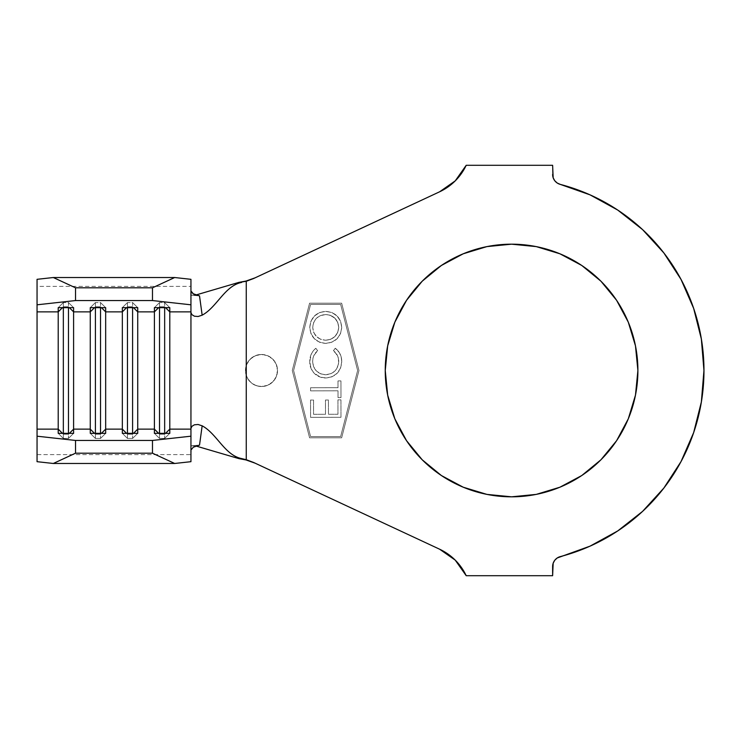 <?xml version="1.0" encoding="UTF-8"?>
<svg xmlns="http://www.w3.org/2000/svg" width="741" height="741" viewBox="0 0 741 741"><rect width="100%" height="100%" fill="white"/><g stroke="black" fill="none" stroke-linecap="round" stroke-linejoin="round"><path stroke-width="0.56" stroke-dasharray="3.71 2.78" d="M238.852 282.395L246.253 281.006L246.253 365.508L248.531 361.052L252.079 357.523L256.543 355.254L261.49 354.467L267.621 355.689L272.827 359.163L276.3 364.368L277.523 370.5L276.3 376.632L272.827 381.837L267.621 385.311L261.49 386.533A16.033 16.033 0 0 1 245.456 370.5A16.033 16.033 0 0 1 261.49 354.467A16.033 16.033 0 0 0 246.253 375.492A16.033 16.033 0 0 0 261.49 386.533L256.543 385.746L252.079 383.477L248.531 379.948L246.253 375.492L246.253 459.994L238.852 458.605M511.577 244.178A126.322 126.322 0 0 0 385.246 370.5A126.322 126.322 0 0 0 511.577 496.822A126.322 126.322 0 0 0 637.899 370.5A126.322 126.322 0 0 0 511.577 244.178M340.647 304.449L310.572 304.449L293.593 370.5L310.572 436.551L340.647 436.551L357.634 370.5L340.647 304.449L310.572 304.449L293.593 370.5L310.572 436.551L340.647 436.551L357.634 370.5L340.647 304.449L357.634 370.5L340.647 304.449L310.572 304.449L340.647 304.449M338.016 390.794L310.562 390.85L310.553 387.747L338.007 387.7L337.998 380.92L340.953 380.911L340.98 397.593L338.026 397.602L338.016 390.794L338.026 397.602L338.016 390.794L310.562 390.85L310.553 387.747L338.007 387.7L337.998 380.92L340.953 380.911L340.98 397.593L338.026 397.602L340.98 397.593L340.953 380.911L337.998 380.92L338.007 387.7L310.553 387.747L310.562 390.85L338.016 390.794L310.562 390.85L310.553 387.747L338.007 387.7L337.998 380.92L340.953 380.911L340.98 397.593L338.026 397.602L338.016 390.794M325.632 343.407L319.51 342.231L314.36 338.702L310.914 333.506L309.775 327.365L310.924 321.224L314.406 316.036L319.584 312.545L325.725 311.387L331.931 312.535L337.146 316.074L340.61 321.344L341.721 327.559L340.508 333.682L337.007 338.841L331.764 342.231L325.632 343.407C335.395 342.555 340.758 337.275 341.721 327.559C340.758 337.275 335.395 342.555 325.632 343.407C315.907 342.472 310.618 337.127 309.775 327.365C310.646 317.602 315.962 312.276 325.725 311.387C335.599 312.267 340.925 317.657 341.721 327.559C340.925 317.657 335.599 312.267 325.725 311.387C315.962 312.276 310.646 317.602 309.775 327.365C310.618 337.127 315.907 342.472 325.632 343.407L319.51 342.231L314.36 338.702L310.914 333.506L309.775 327.365L310.924 321.224L314.406 316.036L319.584 312.545L325.725 311.387L331.931 312.535L337.146 316.074L340.61 321.344L341.721 327.559L340.508 333.682L337.007 338.841L331.764 342.231L325.632 343.407M341.721 361.543L340.675 367.777L337.312 373.131L332.153 376.771L325.947 377.975L320.168 377.058L313.841 372.908L311.025 368.453L309.775 361.552L311.239 354.189L313.156 350.947L315.814 348.27L317.639 350.669L313.915 355.439L312.952 358.329L312.656 361.358L313.517 366.489L316.287 370.88L320.566 373.825L325.67 374.779L331.422 373.52L335.006 370.926L336.794 368.564L338.554 363.72L338.396 358.394L337.387 355.43L333.45 350.641L335.284 348.233L339.415 352.725L341.166 356.977L341.721 361.543C341.74 356.032 339.591 351.605 335.284 348.233C339.591 351.605 341.74 356.032 341.721 361.543C341.073 371.5 335.812 376.984 325.947 377.975C321.863 378.021 318.25 376.743 315.11 374.131C311.461 370.759 309.682 366.563 309.775 361.552C309.729 356.162 311.739 351.734 315.814 348.27L317.639 350.669C314.351 353.485 312.693 357.042 312.656 361.358C313.193 369.555 317.537 374.029 325.67 374.779C333.719 374.029 338.072 369.611 338.72 361.506C338.693 357.032 336.933 353.411 333.45 350.641L335.284 348.233L333.45 350.641C336.933 353.411 338.693 357.032 338.72 361.506C338.072 369.611 333.719 374.029 325.67 374.779C317.537 374.029 313.193 369.555 312.656 361.358C312.693 357.042 314.351 353.485 317.639 350.669L315.814 348.27C311.739 351.734 309.729 356.162 309.775 361.552C309.682 366.563 311.461 370.759 315.11 374.131C318.25 376.743 321.863 378.021 325.947 377.975C335.812 376.984 341.073 371.5 341.721 361.543L340.675 367.777L337.312 373.131L332.153 376.771L325.947 377.975L320.168 377.058L313.841 372.908L311.025 368.453L309.775 361.552L311.239 354.189L313.156 350.947L315.814 348.27L317.639 350.669L313.915 355.439L312.952 358.329L312.656 361.358L313.517 366.489L316.287 370.88L320.566 373.825L325.67 374.779L331.422 373.52L335.006 370.926L336.794 368.564L338.554 363.72L338.396 358.394L337.387 355.43L333.45 350.641L335.284 348.233L339.415 352.725L341.166 356.977L341.721 361.543M310.572 417.34L310.535 400.047L313.536 400.038L313.554 414.302L325.494 414.284L325.466 400.02L328.439 400.02L328.467 414.275L337.97 414.256L337.952 399.871L340.953 399.862L340.98 417.285L310.572 417.34L340.98 417.285L310.572 417.34L310.535 400.047L313.536 400.038L313.554 414.302L325.494 414.284L325.466 400.02L328.439 400.02L328.467 414.275L337.97 414.256L337.952 399.871L340.953 399.862L340.98 417.285L340.953 399.862L337.952 399.871L337.97 414.256L328.467 414.275L328.439 400.02L325.466 400.02L325.494 414.284L313.554 414.302L313.536 400.038L310.535 400.047L310.572 417.34L310.535 400.047L313.536 400.038L313.554 414.302L325.494 414.284L325.466 400.02L328.439 400.02L328.467 414.275L337.97 414.256L337.952 399.871L340.953 399.862L340.98 417.285L310.572 417.34M190.946 450.065L190.946 422.991L190.946 454.622L191.549 448.638M190.946 312.48L190.946 279.32L190.946 312.48M439.608 191.799A55.149 55.149 0 0 0 466.2 165.299L552.619 165.299L552.619 174.468L552.619 165.299L466.2 165.299L455.224 180.878L439.608 191.799L255.191 277.792L439.608 191.799M253.635 278.514L255.191 277.792L253.635 278.514M439.608 549.201L253.635 462.486L439.608 549.201L455.224 560.122L466.2 575.701A55.149 55.149 0 0 0 439.608 549.201M552.619 575.701L466.2 575.701L552.619 575.701L552.619 566.532L552.619 575.701M642.642 511.318L617.753 530.917L590.068 546.136L560.279 556.611A192.373 192.373 0 0 0 560.279 184.389L590.068 194.864L617.753 210.083L642.567 229.608L663.853 252.94L681.035 279.44L693.65 308.395L701.384 339.211M560.279 556.611A10.263 10.263 0 0 0 552.619 566.532L553.166 563.225L554.75 560.261M663.751 488.189L681.035 461.56L693.65 432.605L701.384 401.789M554.75 180.739L553.166 177.775M309.581 437.829L292.269 370.5L309.581 303.171L341.647 303.171L358.959 370.5L341.647 437.829L309.581 437.829L292.269 370.5L309.581 303.171L341.647 303.171L358.959 370.5L341.647 437.829L358.959 370.5L341.647 303.171L309.581 303.171L292.269 370.5L309.581 437.829L341.647 437.829L309.581 437.829L292.269 370.5L309.581 303.171L341.647 303.171L358.959 370.5L341.647 437.829L309.581 437.829M406.54 440.682L394.86 418.841L387.673 395.148M387.673 345.852L394.86 322.159L406.54 300.318M463.236 253.793L486.93 246.605M559.918 253.793L581.759 265.463L600.905 281.172L616.688 300.429M628.238 322.048L635.5 345.973M635.5 395.027L628.285 418.841L616.614 440.682L600.905 459.828L581.759 475.537L559.918 487.207L536.225 494.395M190.946 445.813L195.948 446.008L190.946 445.813L190.946 295.187L195.948 294.992L190.946 295.187L199.524 295.891L190.946 295.187L190.946 445.813L199.524 445.109L190.946 445.813M246.253 281.006L246.253 365.508L245.456 370.5L246.253 375.492L246.253 459.994M37.05 417.155L37.05 461.68L37.05 454.622L190.946 454.622L190.946 461.68L190.946 454.622L37.05 454.622L37.05 286.378L190.946 286.378L37.05 286.378L37.05 279.32L37.05 323.845M190.946 422.991L190.946 426.983M190.946 314.017L190.946 318.009M37.05 426.936L37.05 314.064M552.619 174.468A10.263 10.263 0 0 0 560.279 184.389M159.528 434.226L158.639 433.337L159.528 434.226L159.528 438.44L159.528 433.337L159.528 434.226L164.659 434.226L164.659 438.44L164.659 434.226L159.528 434.226M154.397 433.337L159.528 438.44L164.659 438.44L169.791 433.337L164.659 438.44L159.528 438.44L154.397 433.337M165.549 433.337L164.659 434.226L164.659 433.337L164.659 434.226L165.549 433.337M158.639 307.663L159.528 306.774L159.528 307.663L159.528 306.774L164.659 306.774L164.659 307.663L164.659 306.774L165.549 307.663L164.659 306.774L159.528 306.774L158.639 307.663M159.528 302.56L159.528 306.774L159.528 302.56L164.659 302.56L164.659 306.774L164.659 302.56L169.791 307.663L164.659 302.56L159.528 302.56L154.397 307.663L159.528 302.56M127.471 434.226L126.572 433.337L127.471 434.226L127.471 438.44L127.471 433.337L127.471 434.226L132.593 434.226L132.593 438.44L132.593 434.226L127.471 434.226M122.339 433.337L127.471 438.44L132.593 438.44L137.724 433.337L132.593 438.44L127.471 438.44L122.339 433.337M133.491 433.337L132.593 434.226L132.593 433.337L132.593 434.226L133.491 433.337M126.572 307.663L127.471 306.774L127.471 307.663L127.471 306.774L132.593 306.774L132.593 307.663L132.593 306.774L133.491 307.663L132.593 306.774L127.471 306.774L126.572 307.663M127.471 302.56L127.471 306.774L127.471 302.56L132.593 302.56L132.593 306.774L132.593 302.56L137.724 307.663L132.593 302.56L127.471 302.56L122.339 307.663L127.471 302.56M95.404 434.226L94.505 433.337L95.404 434.226L95.404 438.44L95.404 433.337L95.404 434.226L100.535 434.226L100.535 438.44L100.535 434.226L95.404 434.226M90.272 433.337L95.404 438.44L100.535 438.44L105.667 433.337L100.535 438.44L95.404 438.44L90.272 433.337M101.424 433.337L100.535 434.226L100.535 433.337L100.535 434.226L101.424 433.337M94.505 307.663L95.404 306.774L95.404 307.663L95.404 306.774L100.535 306.774L100.535 307.663L100.535 306.774L101.424 307.663L100.535 306.774L95.404 306.774L94.505 307.663M95.404 302.56L95.404 306.774L95.404 302.56L100.535 302.56L100.535 306.774L100.535 302.56L105.667 307.663L100.535 302.56L95.404 302.56L90.272 307.663L95.404 302.56M63.337 434.226L62.448 433.337L63.337 434.226L63.337 438.44L63.337 433.337L63.337 434.226L68.468 434.226L68.468 438.44L68.468 434.226L63.337 434.226M58.215 433.337L63.337 438.44L68.468 438.44L73.6 433.337L68.468 438.44L63.337 438.44L58.215 433.337M69.367 433.337L68.468 434.226L68.468 433.337L68.468 434.226L69.367 433.337M62.448 307.663L63.337 306.774L63.337 307.663L63.337 306.774L68.468 306.774L68.468 307.663L68.468 306.774L69.367 307.663L68.468 306.774L63.337 306.774L62.448 307.663M63.337 302.56L63.337 306.774L63.337 302.56L68.468 302.56L68.468 306.774L68.468 302.56L73.6 307.663L68.468 302.56L63.337 302.56L58.215 307.663L63.337 302.56M310.572 304.449L293.593 370.5L310.572 304.449M293.593 370.5L310.572 436.551L293.593 370.5M310.572 436.551L340.647 436.551L310.572 436.551M340.647 436.551L357.634 370.5L340.647 436.551M261.49 354.467A16.033 16.033 0 0 1 277.523 370.5A16.033 16.033 0 0 1 261.49 386.533A16.033 16.033 0 0 0 277.523 370.5A16.033 16.033 0 0 0 261.49 354.467L267.621 355.689L272.827 359.163L276.3 364.368L277.523 370.5L276.3 376.632L272.827 381.837L267.621 385.311L261.49 386.533L255.349 385.311L250.152 381.837L246.679 376.632L245.456 370.5L246.679 364.368L250.152 359.163L255.349 355.689L261.49 354.467M325.734 314.527L320.066 315.74L316.481 318.222L313.684 322.465L312.739 327.457L313.684 332.394L316.518 336.534L320.696 339.332L325.632 340.239L330.616 339.322L334.867 336.571L337.72 332.376L338.739 327.42L337.739 322.455L334.932 318.232L330.032 315.194L325.734 314.527C333.626 315.203 337.961 319.501 338.739 327.42C337.961 319.501 333.626 315.203 325.734 314.527C317.769 315.184 313.434 319.501 312.739 327.457C313.434 319.501 317.769 315.184 325.734 314.527L320.066 315.74L316.481 318.222L313.684 322.465L312.739 327.457C313.489 335.293 317.787 339.554 325.632 340.239C317.787 339.554 313.489 335.293 312.739 327.457L313.684 332.394L316.518 336.534L320.696 339.332L325.632 340.239C333.543 339.582 337.915 335.303 338.739 327.42C337.915 335.303 333.543 339.582 325.632 340.239L330.616 339.322L334.867 336.571L337.72 332.376L338.739 327.42L337.739 322.455L334.932 318.232L330.032 315.194L325.734 314.527M241.714 282.395L240.806 282.404M240.76 458.596L241.714 458.605"/><path stroke-width="1.11" d="M536.225 494.395L511.577 496.822A126.322 126.322 0 0 1 385.246 370.5A126.322 126.322 0 0 1 511.577 244.178L536.225 246.605L559.918 253.793L581.759 265.463L600.905 281.172L616.614 300.318L628.285 322.159L635.472 345.852L637.899 370.5L635.472 395.148L628.285 418.841L616.614 440.682L600.905 459.828L581.759 475.537L559.918 487.207L536.225 494.395L511.577 496.822L486.93 494.395L463.236 487.207L441.395 475.537L422.25 459.828L406.54 440.682L394.86 418.841L387.673 395.148L385.246 370.5L387.673 345.852L394.86 322.159L406.54 300.318L422.25 281.172L441.395 265.463L463.236 253.793L486.93 246.605L511.577 244.178L536.225 246.605L559.918 253.793M190.946 426.983L190.946 429.132L169.791 429.132L169.791 311.868L190.946 311.868L190.946 461.68L174.691 463.477L152.479 453.196L152.479 440.45L75.526 440.45L152.479 440.45L190.946 436.19L190.946 429.132L169.791 429.132L169.791 433.337L154.397 433.337L154.397 429.132L137.724 429.132L137.724 433.337L122.339 433.337L122.339 429.132L105.667 429.132L105.667 433.337L90.272 433.337L90.272 429.132L73.6 429.132L73.6 433.337L58.215 433.337L58.215 429.132L37.05 429.132L37.05 436.19L75.526 440.45L75.526 453.196L53.315 463.477L37.05 461.68L53.315 463.477L174.691 463.477L53.315 463.477L75.526 453.196L152.479 453.196L75.526 453.196L75.526 440.45L37.05 436.19L37.05 461.68L37.05 311.868L58.215 311.868L58.215 429.132L37.05 429.132L37.05 426.973M37.05 314.027L37.05 279.32L37.05 304.81L75.526 300.55L75.526 287.804L53.315 277.523L37.05 279.32L53.315 277.523L174.691 277.523L53.315 277.523L75.526 287.804L152.479 287.804L75.526 287.804L75.526 300.55L152.479 300.55L152.479 287.804L174.691 277.523L190.946 279.32L190.946 304.81L152.479 300.55L75.526 300.55L37.05 304.81L37.05 311.868L58.215 311.868L58.215 307.663L73.6 307.663L73.6 311.868L90.272 311.868L90.272 429.132L73.6 429.132L73.6 311.868L90.272 311.868L90.272 307.663L105.667 307.663L105.667 311.868L122.339 311.868L122.339 429.132L105.667 429.132L105.667 311.868L122.339 311.868L122.339 307.663L137.724 307.663L137.724 311.868L154.397 311.868L154.397 429.132L137.724 429.132L137.724 311.868L154.397 311.868L154.397 307.663L169.791 307.663L169.791 311.868L190.946 311.868L190.946 314.017M190.946 428.52L191.845 426.381L194.392 424.806L198.097 424.491L202.154 425.825L199.524 445.109L193.299 447.212L190.946 450.065L193.299 447.212L199.524 445.109L202.154 425.825C216.891 433.661 224.718 455.27 241.714 458.605C224.718 455.27 216.891 433.661 202.154 425.825L198.097 424.491L194.392 424.806L191.845 426.381L190.946 428.52M190.946 290.935L193.29 293.779L199.524 295.891L202.154 315.175L198.097 316.5L194.392 316.194L191.845 314.619L190.946 312.48L191.845 314.619L194.392 316.194L198.097 316.5L202.154 315.175C216.891 307.339 224.718 285.73 241.714 282.395C224.718 285.73 216.891 307.339 202.154 315.175L199.524 295.891L193.734 294.038L191.66 292.491L190.946 290.935M554.75 180.739L557.213 183.018L560.279 184.389L557.213 183.018L554.75 180.739L553.166 177.775L552.619 165.299L466.2 165.299A55.149 55.149 0 0 1 439.608 191.799L253.635 278.514L246.253 281.293L246.253 459.707L253.635 462.486L439.608 549.201A55.149 55.149 0 0 1 466.2 575.701L552.619 575.701L553.166 563.225L554.75 560.261L557.213 557.982L590.068 546.136L617.753 530.917L642.567 511.392L663.853 488.06L681.035 461.56L693.65 432.605L701.357 401.974L703.95 370.5L701.357 339.026L693.65 308.395L681.035 279.44L663.853 252.94L642.567 229.608L617.753 210.083L590.068 194.864L560.279 184.389A192.373 192.373 0 0 1 560.279 556.611L557.213 557.982L554.75 560.261M553.166 177.775L552.619 165.299L466.2 165.299L455.224 180.878L439.608 191.799L253.635 278.514L246.253 281.293L238.852 282.395L195.948 294.992L238.852 282.395L246.253 281.006L255.191 277.792L245.929 281.08M245.929 459.92L255.191 463.208L246.253 459.994L238.852 458.605L195.948 446.008L238.852 458.605L246.253 459.707L253.635 462.486L439.608 549.201L455.224 560.122L466.2 575.701L552.619 575.701L552.619 566.532A10.263 10.263 0 0 1 560.279 556.611M642.567 511.392L663.853 488.06M701.357 401.974L703.95 370.5L701.357 339.026M486.93 246.605L511.577 244.178A126.322 126.322 0 0 1 637.899 370.5A126.322 126.322 0 0 1 511.577 496.822L486.93 494.395L463.236 487.207L441.395 475.537L422.25 459.828L406.54 440.682M387.673 395.148L385.246 370.5L387.673 345.852M406.54 300.318L422.25 281.172L441.395 265.463L463.236 253.793M616.614 300.318L628.285 322.159M635.472 345.852L637.899 370.5L635.472 395.148M241.714 458.605L246.253 459.707L246.253 281.293L238.852 282.395M190.946 318.009L190.946 422.991M190.946 304.81L190.946 311.868L190.946 304.81L152.479 300.55L152.479 287.804L174.691 277.523L190.946 279.32L190.946 304.81M37.05 323.845L37.05 417.155M560.279 184.389A10.263 10.263 0 0 1 552.619 174.468M158.639 433.337L154.397 429.132L154.397 433.337L169.791 433.337L169.791 429.132L165.549 433.337L169.791 429.132L169.791 311.868L165.549 307.663L169.791 311.868L169.791 307.663L154.397 307.663L154.397 311.868L158.639 307.663L154.397 311.868L154.397 429.132L158.639 433.337M159.528 307.663L159.528 433.337L159.528 307.663M164.659 307.663L164.659 433.337L164.659 307.663M126.572 433.337L122.339 429.132L122.339 433.337L137.724 433.337L137.724 429.132L133.491 433.337L137.724 429.132L137.724 311.868L133.491 307.663L137.724 311.868L137.724 307.663L122.339 307.663L122.339 311.868L126.572 307.663L122.339 311.868L122.339 429.132L126.572 433.337M127.471 307.663L127.471 433.337L127.471 307.663M132.593 307.663L132.593 433.337L132.593 307.663M94.505 433.337L90.272 429.132L90.272 433.337L105.667 433.337L105.667 429.132L101.424 433.337L105.667 429.132L105.667 311.868L101.424 307.663L105.667 311.868L105.667 307.663L90.272 307.663L90.272 311.868L94.505 307.663L90.272 311.868L90.272 429.132L94.505 433.337M95.404 307.663L95.404 433.337L95.404 307.663M100.535 307.663L100.535 433.337L100.535 307.663M62.448 433.337L58.215 429.132L58.215 433.337L73.6 433.337L73.6 429.132L69.367 433.337L73.6 429.132L73.6 311.868L69.367 307.663L73.6 311.868L73.6 307.663L58.215 307.663L58.215 311.868L62.448 307.663L58.215 311.868L58.215 429.132L62.448 433.337M63.337 307.663L63.337 433.337L63.337 307.663M68.468 307.663L68.468 433.337L68.468 307.663M190.946 436.19L190.946 461.68L174.691 463.477L152.479 453.196L152.479 440.45L190.946 436.19M238.852 458.605L240.76 458.596"/></g></svg>
